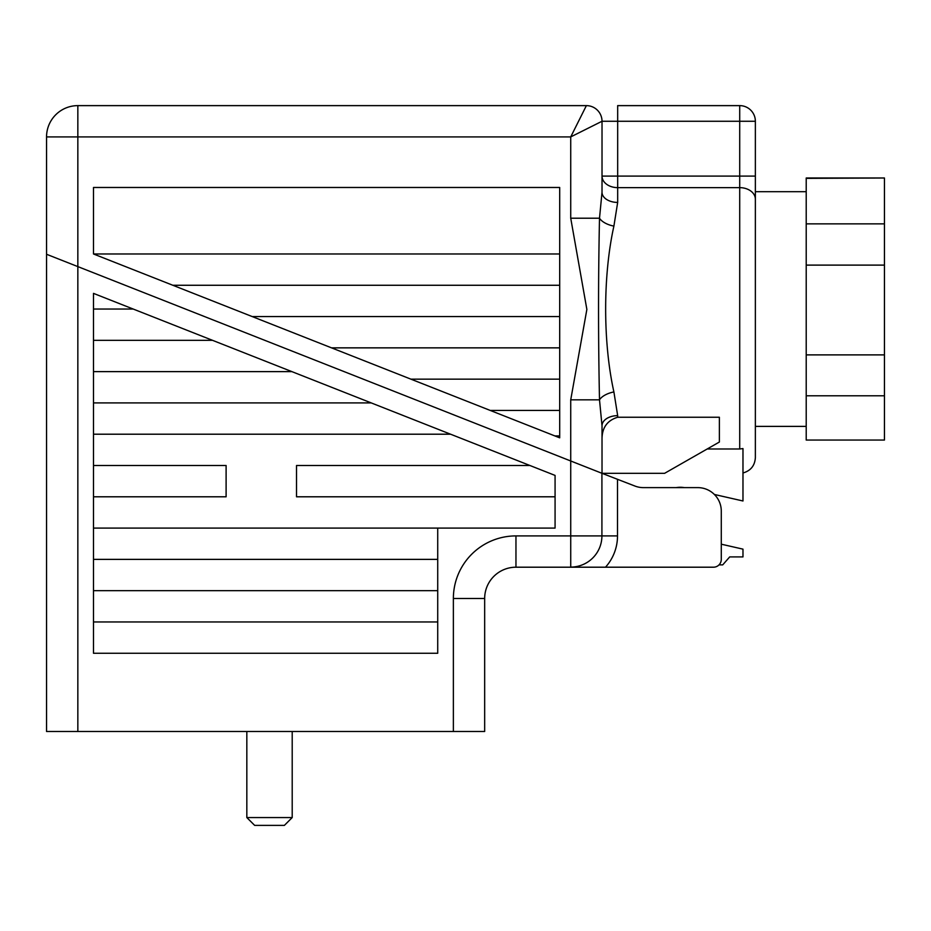 <?xml version="1.0" encoding="UTF-8"?>
<svg xmlns="http://www.w3.org/2000/svg" width="931" height="931" viewBox="0 0 931 931"><rect width="100%" height="100%" fill="white"/><g stroke="black" fill="none" stroke-linecap="round" stroke-linejoin="round"><path stroke-width="1.4" d="M559.694 437.826L559.694 187.48L93.496 187.48L93.496 253.977L559.694 437.826M453.374 598.505L484.667 598.505A31.293 31.293 0 0 1 515.96 567.2L566.141 567.2L515.96 567.2A31.293 31.293 0 0 0 484.667 598.505L484.667 731.498L453.374 731.498L453.374 598.505A62.586 62.586 0 0 1 515.96 535.907L570.726 535.907L570.726 460.985L77.843 266.603L602.02 473.32L570.726 460.985L570.726 399.841L599.506 399.841L602.02 425.793L602.02 473.32L602.02 425.793A15.652 10.148 180 0 1 617.672 415.645L617.672 417.251C607.047 420.486 601.833 427.992 602.02 439.793M707.211 448.986L739.714 448.986L739.714 187.643L617.672 187.643A15.652 11.556 0 0 1 602.02 176.087L602.02 192.263A15.652 10.148 180 0 0 617.672 202.423L613.901 226.105C602.916 275.471 602.904 342.503 613.901 391.951L617.672 415.645M719.035 564.873L722.712 564.873L729.706 556.913L742.973 556.913L742.973 549.139L721.281 544.193L721.281 511.096A23.473 23.473 0 0 0 697.819 487.623L643.414 487.623A23.473 23.473 0 0 1 634.954 486.052L602.02 473.32L664.606 473.32L719.372 442.027L719.372 417.251L617.672 417.251M755.367 176.087L739.714 176.087L739.714 187.643A15.652 11.556 0 0 1 755.367 199.211L755.367 121.263A15.652 15.652 0 0 0 739.714 105.622L617.672 105.622L617.672 176.087L739.714 176.087L739.714 121.263L602.02 121.263L602.02 192.263L599.506 218.215L570.726 218.215L570.726 136.915L586.379 105.622A15.652 15.652 0 0 1 602.02 121.263L570.726 136.915L77.843 136.915L77.843 266.603L46.55 254.268L46.55 136.915L77.843 136.915L77.843 105.622L586.379 105.622M570.726 399.841L586.867 309.418L570.726 218.215M755.367 199.211L755.367 457.68C754.82 465.686 750.7 470.783 742.973 472.983M77.843 105.622A31.293 31.293 0 0 0 46.55 136.915A31.293 31.293 0 0 1 77.843 105.622M613.901 391.951A15.652 7.716 166 0 0 599.506 399.841C598.226 339.163 598.226 278.625 599.506 218.215A15.652 7.716 -166 0 0 613.901 226.105M714.38 494.466L742.973 500.983L742.973 448.579L739.714 448.986M676.197 487.623A23.496 23.496 0 0 1 684.343 487.623L684.192 487.623A23.473 23.473 0 0 0 676.348 487.623M93.496 253.977L559.694 253.977M559.694 285.27L172.84 285.27M252.196 316.563L559.694 316.563M559.694 410.443L490.253 410.443M554.806 435.906L559.694 435.906M559.694 347.857L331.552 347.857M410.908 379.15L559.694 379.15M602.02 473.32L617.509 479.302L617.509 535.907A46.783 46.783 0 0 1 605.499 567.2L713.46 567.2A7.82 7.82 0 0 0 721.281 559.38L721.281 511.096M93.496 293.381L93.496 653.259L437.721 653.259L437.721 528.086L555.074 528.086L555.074 475.415L93.496 293.381M77.843 731.498L46.55 731.498L46.55 254.268L77.843 266.603L77.843 731.498L453.374 731.498M566.141 567.2L713.46 567.2M437.721 528.086L93.496 528.086M93.496 621.966L437.721 621.966M437.721 590.673L93.496 590.673M93.496 559.38L437.721 559.38M529.937 465.5L296.524 465.5L296.524 496.793L555.074 496.793M93.496 496.793L226.105 496.793L226.105 465.5L93.496 465.5M93.496 434.207L450.581 434.207M371.225 402.914L93.496 402.914M93.496 371.62L291.869 371.62M212.524 340.327L93.496 340.327M93.496 309.034L133.168 309.034M570.726 567.095A31.189 31.189 0 0 0 601.915 535.907L570.726 535.907L570.726 567.095M806.211 191.681L755.367 191.681M806.211 395.78L806.211 440.06L884.45 440.06L884.45 395.78L806.211 395.78L806.211 177.996L884.45 177.996L806.211 178.368M884.45 178.368L884.45 223.859L806.211 223.859M884.45 223.859L884.45 265.114L806.211 265.114M884.45 265.114L884.45 354.886L806.211 354.886M884.45 354.886L884.45 395.78M292.206 817.558L284.386 825.378L254.652 825.378L246.831 817.558L292.206 817.558L292.206 731.498M602.02 176.087L617.672 176.087L617.672 202.423M755.367 121.263A15.652 15.652 0 0 0 739.714 105.622L739.714 121.263L755.367 121.263M617.509 535.907L601.915 535.907L601.915 473.285M515.96 567.2L515.96 535.907M806.211 426.386L755.367 426.386M246.831 817.558L246.831 731.498"/></g></svg>

